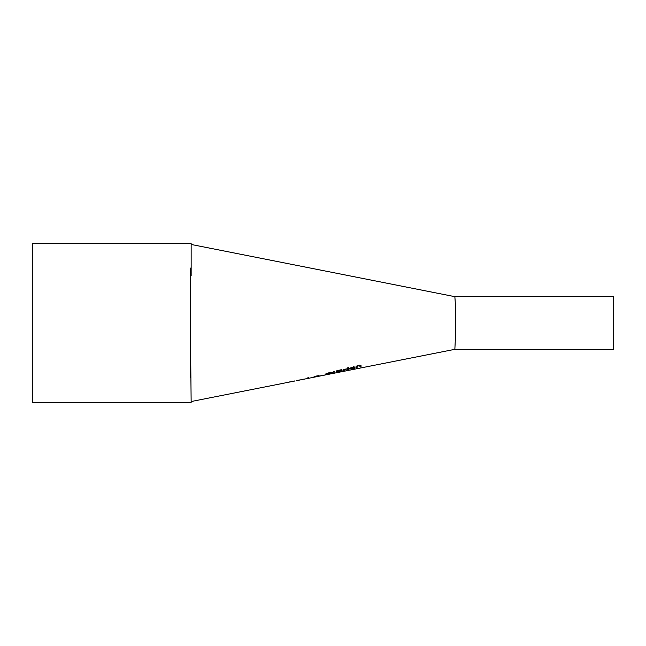 <?xml version="1.0" encoding="UTF-8"?>
<svg xmlns="http://www.w3.org/2000/svg" width="646" height="646" viewBox="0 0 646 646"><rect width="100%" height="100%" fill="white"/><g stroke="black" fill="none" stroke-linecap="round" stroke-linejoin="round"><path stroke-width="0.97" d="M308.764 377.603L308.764 378.257L307.698 378.467L307.698 377.853L308.764 377.603L308.764 378.257L347.33 370.578M347.33 370.61L343.777 371.305M343.777 371.321L348.614 370.368M299.413 380.082L296.062 380.76L299.413 379.969M296.062 380.728L300.463 379.872L296.062 380.688M301.319 379.727L296.094 380.76M294.972 380.987L292.654 381.447L294.624 380.962M302.191 379.396L305.51 378.895M306.47 378.701L307.698 378.467M304.29 379.137L305.598 378.879M286.703 382.618L290.119 381.81M290.038 381.899L285.928 382.682M285.928 382.755L290.45 381.859M291.58 381.657L289.771 382.012M284.749 382.997L285.298 382.844M308.764 377.716L307.698 377.853M294.624 381.003L292.654 381.415M293.437 381.188L292.654 381.261M331.543 372.395L332.561 372.799L331.543 373.477L325.067 374.535L328.806 372.807L331.543 372.395M332.561 372.249L331.382 372.984M326.238 374.099L325.067 373.986M326.238 374.268L331.382 373.073L328.814 373.033L326.238 374.268L326.246 373.663M331.382 373.073L330.687 372.201M315.345 376.505L317.291 375.948L315.345 376.505M318.308 376.263L314.764 376.957L318.308 376.15M316.766 376.327L321.417 375.697L313.585 377.216L315.151 376.683L314.013 376.715L314.594 376.376L318.397 375.673L316.766 376.247M333.53 371.547L334.798 371.216L334.547 372.08L333.78 372.266L333.53 371.547M333.78 372.266L333.699 371.507M334.547 372.08L334.547 371.523L333.78 371.708M341.597 369.504L340.41 370.247M337.374 371.749L336.251 371.991M342 370.303L340.822 370.917M340.426 370.408L337.374 370.909L337.374 371.49L339.949 370.796L340.426 369.9M340.822 371.143L337.374 371.684L337.374 372.177L340.216 371.482L340.822 370.747M337.374 371.684L337.374 371.127M340.41 370.82L342 370.852L341.12 371.369L336.251 372.54L336.251 370.941L340.725 369.859L341.597 370.069L340.41 370.481M341.12 371.369L341.12 370.82M346.409 368.882L344.108 369.472L344.108 370.78L344.108 370.231L343.034 370.481M346.353 369.197L344.108 370.231M344.108 370.78L343.034 371.022L343.034 369.754L344.108 369.472M348.331 368.357L348.331 369.811L347.257 370.061L347.257 368.64L348.331 368.357L348.331 369.262L347.257 369.504M348.331 369.811L348.331 369.262M348.404 367.631L347.193 367.97L348.404 368.01M354.727 367.041L353.903 367.251M350.544 367.921L350.544 368.462L353.54 367.324L351.069 367.986L350.544 368.664L354.832 368.196L349.462 368.923L352.401 367.194L354.242 366.92L354.945 367.542L349.607 368.591M353.903 367.598L353.54 366.75M361.025 365.62L361.025 366.758L359.951 367.025L359.749 365.66L358.748 365.781L357.101 366.484L357.101 367.719L356.035 367.978L356.035 366.25L359.031 365.337L361.025 365.62L361.025 366.193L359.951 366.46M357.101 365.911L357.101 367.162L356.035 367.429M359.951 366.064L359.749 365.087M357.101 367.719L357.101 367.162M361.025 366.758L361.025 366.193M348.46 370.36L353.879 369.318M352.417 369.52L349.615 370.118M190.627 351.868L191.151 402.426L32.3 402.426L32.3 243.574L191.151 243.574L191.151 275.737L190.627 268.058L190.627 377.942L190.627 268.058M455.373 338.787L455.373 304.04L454.849 296.522L613.7 296.522L613.7 349.478L454.849 349.478L455.373 338.787M331.543 373.477L331.543 372.928M326.077 374.664L326.077 374.115M359.749 365.66L359.749 365.168M352.692 369.56L349.696 370.15M454.849 296.667L191.151 244.463M454.849 349.333L353.846 369.326M285.039 382.949L191.151 401.537"/></g></svg>
